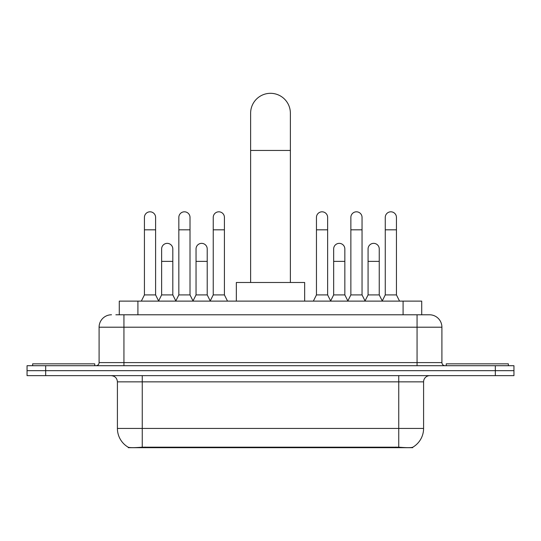 <?xml version="1.0" encoding="UTF-8"?>
<svg xmlns="http://www.w3.org/2000/svg" width="541" height="541" viewBox="0 0 541 541"><rect width="100%" height="100%" fill="white"/><g stroke="black" fill="none" stroke-linecap="round" stroke-linejoin="round"><path stroke-width="0.81" d="M119.284 314.781L119.284 301.121L421.716 301.121L421.716 314.781M412.722 447.245L412.722 447.684L128.278 447.684L128.278 447.245M117.411 428.431L142.256 428.431L142.256 381.851L117.411 381.851L117.411 428.431A21.735 21.735 0 0 0 128.156 447.184C129.766 447.806 134.466 447.806 142.256 447.184L398.744 447.184C406.528 447.806 411.228 447.806 412.844 447.184A21.735 21.735 0 0 0 423.589 428.431L423.589 381.851A6.208 6.208 0 0 1 429.797 375.643M45.681 365.709L513.95 365.709L513.95 370.673L27.05 370.673L27.05 375.643L45.681 375.643L45.681 370.673L27.05 370.673L27.05 365.709L45.681 365.709L45.681 370.673L513.95 370.673L513.95 375.643L45.681 375.643M116.146 314.781L425.138 314.781M115.862 314.781L123.936 314.781L123.936 327.204L99.091 327.204L99.091 362.598A3.104 3.104 0 0 1 95.987 365.709M111.514 314.781A12.423 12.423 0 0 0 99.091 327.204M429.486 314.781A12.423 12.423 0 0 1 441.909 327.204L417.064 327.204L417.064 314.781L429.297 314.781M441.909 327.204L441.909 362.598C442.092 364.485 443.126 365.52 445.013 365.709M513.95 365.709L513.95 370.673M94.743 365.709L94.743 363.843L32.643 363.843L32.643 365.709M508.357 365.709L508.357 363.843L446.257 363.843L446.257 365.709M250.625 282.483L250.625 113.191A19.875 19.875 0 0 1 270.5 93.316A19.875 19.875 0 0 1 290.375 113.191A19.875 19.875 0 0 0 270.5 93.316M290.375 282.483L290.375 113.191M304.657 301.121L304.657 282.483L236.343 282.483L236.343 301.121M141.323 301.121L144.427 294.906L155.605 294.906L158.709 301.121M155.605 294.906L155.605 217.401A5.593 5.593 0 0 0 150.019 211.808A5.593 5.593 0 0 1 150.371 211.822M144.427 294.906L144.427 229.824L155.605 229.824M144.427 229.824L144.427 217.401A5.593 5.593 0 0 1 150.019 211.808M175.73 301.121L178.834 294.906L190.013 294.906L193.117 301.121M190.013 294.906L190.013 217.401A5.593 5.593 0 0 0 184.42 211.808A5.593 5.593 0 0 1 184.772 211.822M178.834 294.906L178.834 229.824L190.013 229.824M178.834 229.824L178.834 217.401A5.593 5.593 0 0 1 184.42 211.808M210.131 301.121L213.242 294.906L224.42 294.906L227.524 301.121M224.42 294.906L224.42 217.401A5.593 5.593 0 0 0 218.828 211.808A5.593 5.593 0 0 1 219.179 211.822M213.242 294.906L213.242 229.824L224.42 229.824M213.242 229.824L213.242 217.401A5.593 5.593 0 0 1 218.828 211.808M313.354 301.121L316.458 294.906L327.636 294.906L330.74 301.121M327.636 294.906L327.636 217.401A5.593 5.593 0 0 0 322.044 211.808A5.593 5.593 0 0 1 322.395 211.822M316.458 294.906L316.458 229.824L327.636 229.824M316.458 229.824L316.458 217.401A5.593 5.593 0 0 1 322.044 211.808M347.755 301.121L350.866 294.906L362.044 294.906L365.148 301.121M362.044 294.906L362.044 217.401A5.593 5.593 0 0 0 356.451 211.808A5.593 5.593 0 0 1 356.803 211.822M350.866 294.906L350.866 229.824L362.044 229.824M350.866 229.824L350.866 217.401A5.593 5.593 0 0 1 356.451 211.808M382.162 301.121L385.266 294.906L396.445 294.906L399.556 301.121M396.445 294.906L396.445 217.401A5.593 5.593 0 0 0 390.859 211.808A5.593 5.593 0 0 1 391.211 211.822M385.266 294.906L385.266 229.824L396.445 229.824M385.266 229.824L385.266 217.401A5.593 5.593 0 0 1 390.859 211.808M158.621 300.931L161.631 294.906L172.809 294.906L175.818 300.931M172.809 294.906L172.809 248.948A5.593 5.593 0 0 0 167.568 243.369A5.593 5.593 0 0 1 172.809 248.948M161.631 294.906L161.631 261.371L172.809 261.371M161.631 261.371L161.631 248.948A5.593 5.593 0 0 1 167.568 243.369M193.022 300.931L196.038 294.906L207.217 294.906L210.226 300.931M207.217 294.906L207.217 248.948A5.593 5.593 0 0 0 201.976 243.369A5.593 5.593 0 0 1 207.217 248.948M196.038 294.906L196.038 261.371L207.217 261.371M196.038 261.371L196.038 248.948A5.593 5.593 0 0 1 201.976 243.369M330.646 300.931L333.662 294.906L344.84 294.906L347.849 300.931M344.84 294.906L344.84 248.948A5.593 5.593 0 0 0 339.599 243.369A5.593 5.593 0 0 1 344.84 248.948M333.662 294.906L333.662 261.371L344.84 261.371M333.662 261.371L333.662 248.948A5.593 5.593 0 0 1 339.599 243.369M365.053 300.931L368.069 294.906L379.248 294.906L382.257 300.931M379.248 294.906L379.248 248.948A5.593 5.593 0 0 0 374.007 243.369A5.593 5.593 0 0 1 379.248 248.948M368.069 294.906L368.069 261.371L379.248 261.371M368.069 261.371L368.069 248.948A5.593 5.593 0 0 1 374.007 243.369M395.951 447.684L395.951 447.076M145.049 447.684L145.049 447.076M137.914 314.781L137.914 301.121M403.086 314.781L403.086 301.121M398.744 375.643L398.744 381.851L142.256 381.851L142.256 375.643M423.589 381.851L398.744 381.851L398.744 428.431L423.589 428.431M398.744 447.184L398.744 428.431L142.256 428.431L142.256 447.184M495.319 375.643L495.319 365.709M123.936 365.709L123.936 362.598L441.909 362.598M99.091 362.598L123.936 362.598L123.936 327.204L417.064 327.204L417.064 365.709M250.625 150.452L290.375 150.452M117.411 381.851C117.045 378.085 114.976 376.009 111.203 375.643"/></g></svg>
